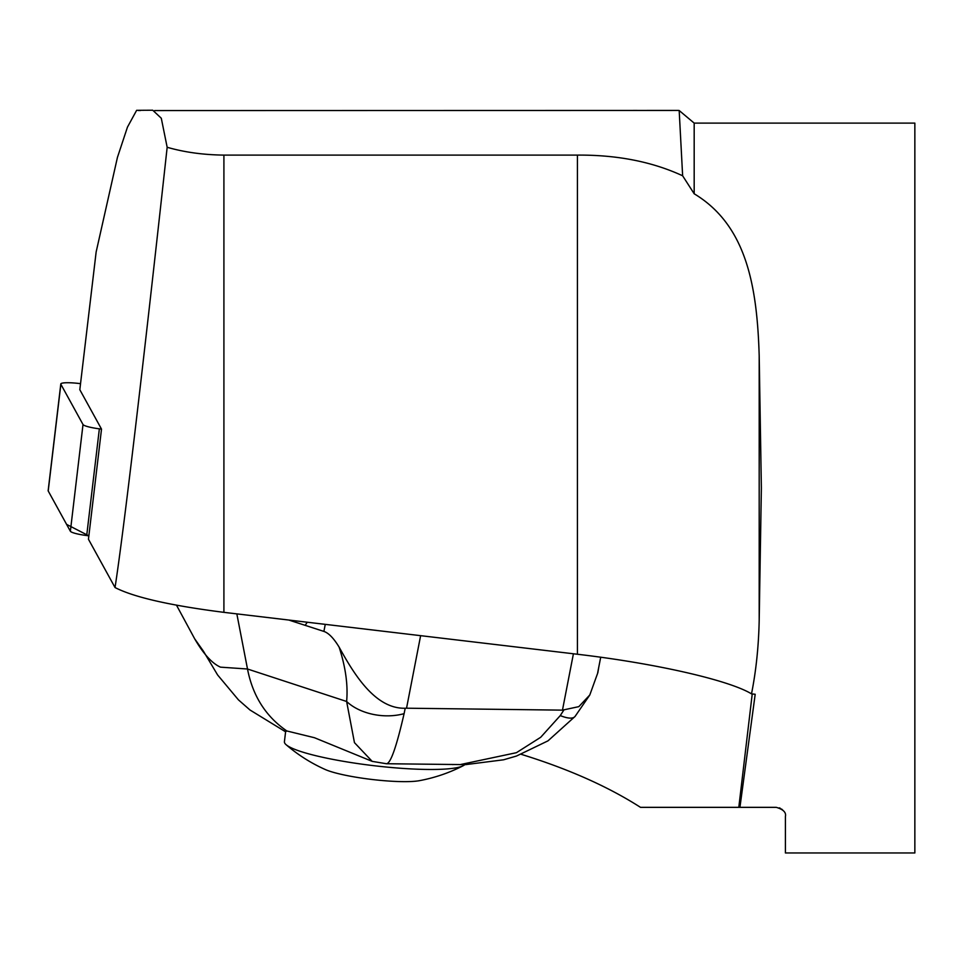 <?xml version="1.0" encoding="UTF-8"?>
<svg xmlns="http://www.w3.org/2000/svg" width="963" height="963" viewBox="0 0 963 963"><rect width="100%" height="100%" fill="white"/><g stroke="black" fill="none" stroke-linecap="round" stroke-linejoin="round"><path stroke-width="1.44" d="M223.91 612.348C170.246 605.534 133.953 597.265 115.03 587.538L88.452 539.244L101.512 429.125L79.821 389.714L96.144 251.981L117.438 157.39L127.477 127.092L136.638 110.324L152.732 110.227L161.29 118.232L167.165 147.279C184.39 152.25 203.301 154.85 223.91 155.103L223.91 612.348L577.427 654.25C655.165 663.326 729.039 680.143 751.501 693.866L755.197 694.263L739.933 807.343L776.286 807.343C783.304 809.414 786.338 812.459 785.411 816.468L785.411 852.965L914.85 852.965L914.85 123.108L694.179 123.108L694.179 193.768C746.831 225.474 757.135 286.842 759.193 355.853L761.372 488.036L759.193 620.208C758.639 646.45 756.075 671.006 751.501 693.866M115.03 587.538C123.457 533.201 142.452 372.837 167.165 147.279M783.4 810.75L781.607 809.052M780.355 808.294L779.272 807.849M633.209 110.432L637.217 110.432M678.277 110.432L679.18 110.528L682.635 175.784L694.179 193.768M521.26 754.33C568.254 768.871 608.002 786.542 640.503 807.343L739.933 807.343M682.635 175.784C652.312 161.748 617.247 154.85 577.427 155.103L223.91 155.103M325.265 624.361L323.893 631.415L288.828 620.052M305.199 625.288L307.245 622.23M573.418 653.769L562.464 710.14L406.542 708.202L405.218 708.238L404.099 713.655C396.202 748.046 390.184 764.718 386.055 763.683M323.893 631.415C328.648 633.016 333.728 638.24 339.108 647.1C353.602 673.39 374.896 709.057 405.218 708.238M562.464 710.14L578.835 706.637L589.789 694.997L597.854 672.655L598.709 667.528M285.59 731.808L249.995 709.996L238.427 699.848L217.614 674.967L203.434 651.205L194.682 638.818L176.506 605.197M459.977 764.646L516.421 752.693L540.712 737.273L560.273 715.593A45.61 12.579 38.6 0 0 575.019 716.484L547.995 740.848L516.517 756.027L503.589 759.795L465.538 764.634L386.44 763.731L372.2 761.372L314.444 737.718L286.83 730.965C265.8 716.508 252.691 695.852 247.503 669.008L220.479 667.154C212.041 663.375 203.446 653.937 194.682 638.818M372.187 761.372L354.456 742.642L346.62 701.473L247.503 669.008L236.838 613.888M286.83 730.965L285.614 731.736M452.441 764.562L453.224 764.562M560.273 715.593L563.74 710.213M339.108 647.1C345.621 667.166 348.125 685.295 346.62 701.473A45.61 29.552 5.9 0 0 404.099 713.655M286.143 744.736A159.653 159.653 0 0 0 325.157 769.473A52.459 7.656 6.8 0 0 330.02 771.315A52.459 7.656 6.8 0 0 419.507 780.656A159.653 159.653 0 0 0 463.227 765.717A91.232 13.326 -173.2 0 1 392.11 767.571A91.232 13.326 -173.2 0 1 300.769 751.501A91.232 13.326 -173.2 0 1 286.143 744.736A91.232 13.326 -173.2 0 1 284.422 741.679L285.602 731.724M464.792 764.646A91.232 13.326 -173.2 0 1 463.227 765.717M80.543 383.671L80.35 383.647A18.104 2.648 6.8 0 0 60.801 383.984A18.104 2.648 6.8 0 0 60.862 384.261L83.011 424.527A18.104 2.648 6.8 0 0 99.358 428.836L101.512 429.125M60.862 384.261L48.21 490.974L66.591 524.378L88.861 535.837L86.706 535.548A18.104 2.648 -173.2 0 1 70.371 531.239L48.21 490.974A18.104 2.648 -173.2 0 1 48.15 490.697L60.801 383.984M752.235 693.938L738.802 807.343M577.427 155.103L577.427 654.25M759.193 355.853L759.193 620.208M420.626 635.664L406.542 708.202M99.358 428.836L86.706 535.548M70.371 531.239L83.011 424.527M694.179 123.108L679.18 110.516M154.646 110.564L678.59 110.432M140.598 110.492L138.227 110.492M597.71 672.631L600.707 657.223M589.789 694.997L575.043 716.472"/></g></svg>
